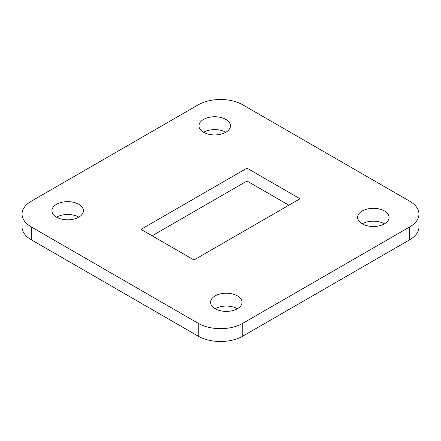 <?xml version="1.0" encoding="UTF-8"?>
<svg xmlns="http://www.w3.org/2000/svg" width="441" height="441" viewBox="0 0 441 441"><rect width="100%" height="100%" fill="white"/><g stroke="black" fill="none" stroke-linecap="round" stroke-linejoin="round"><path stroke-width="0.66" d="M31.272 226.928L198.241 323.325A31.482 18.175 0 0 0 242.759 323.325L409.728 226.928A31.482 18.175 0 0 0 418.95 214.072A31.482 18.175 0 0 0 409.728 201.223L242.759 104.826A31.482 18.175 0 0 0 198.241 104.826L31.272 201.223A31.482 18.175 0 0 0 22.05 214.072A31.482 18.175 0 0 0 31.272 226.928L31.272 239.777L198.241 336.174L198.241 323.325M242.759 323.325L242.759 336.174L409.728 239.777L409.728 226.928M288.888 205.197L247.004 181.019L152.112 235.803M225.842 132.267A15.744 9.09 0 0 0 203.582 132.267A15.744 9.09 0 0 0 220.737 134.235A15.744 9.09 0 0 0 230.456 125.839A15.744 9.09 0 0 0 214.712 116.749A15.744 9.09 0 0 0 198.968 125.839A15.744 9.09 0 0 0 203.582 132.267M78.801 217.159A15.744 9.09 0 0 0 56.542 217.159A15.744 9.09 0 0 0 73.697 219.127A15.744 9.09 0 0 0 83.41 210.732A15.744 9.09 0 0 0 67.671 201.642A15.744 9.09 0 0 0 51.928 210.732A15.744 9.09 0 0 0 56.536 217.159M237.418 308.733A15.744 9.09 0 0 0 215.158 308.733A15.744 9.09 0 0 0 232.313 310.707A15.744 9.09 0 0 0 242.032 302.311A15.744 9.09 0 0 0 226.288 293.221A15.744 9.09 0 0 0 210.544 302.311A15.744 9.09 0 0 0 215.158 308.733M384.458 223.841A15.744 9.09 0 0 0 362.199 223.841A15.744 9.09 0 0 0 379.354 225.814A15.744 9.09 0 0 0 389.072 217.413A15.744 9.09 0 0 0 373.329 208.328A15.744 9.09 0 0 0 357.59 217.413A15.744 9.09 0 0 0 362.199 223.841M418.95 214.072L418.95 226.928A31.482 18.175 180 0 1 409.728 239.777M242.759 336.174A31.482 18.175 180 0 1 198.241 336.174M31.272 239.777A31.482 18.175 180 0 1 22.05 226.928L22.05 214.072M193.996 259.981L300.018 198.77L247.004 168.164L140.982 229.375L193.996 259.981M247.004 181.019L247.004 168.164"/></g></svg>
